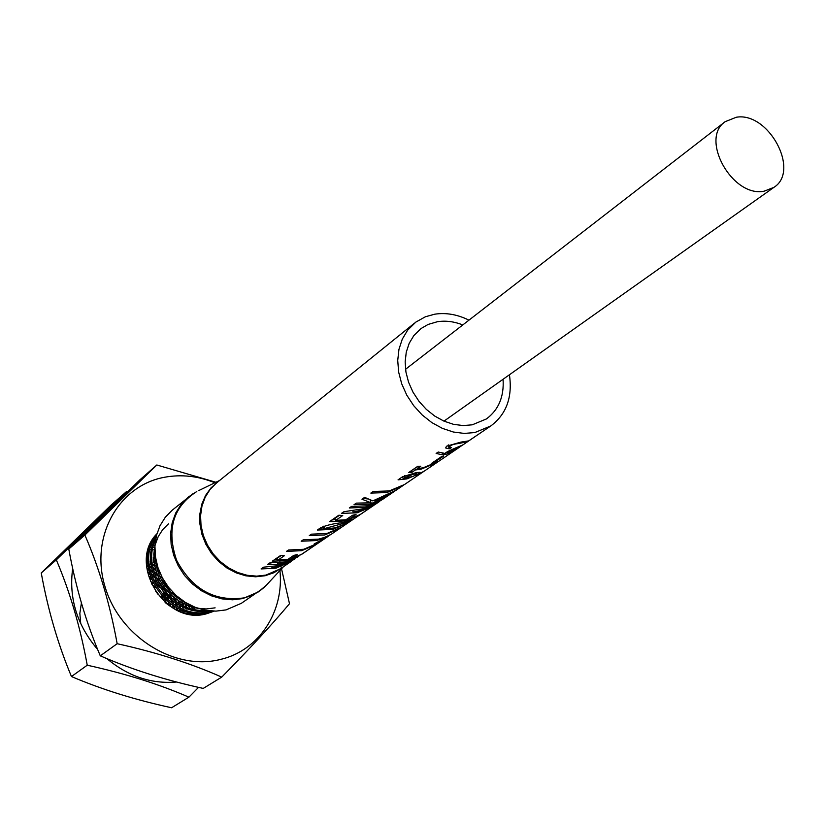 <?xml version="1.0" encoding="UTF-8"?>
<svg xmlns="http://www.w3.org/2000/svg" width="825" height="825" viewBox="0 0 825 825"><rect width="100%" height="100%" fill="white"/><g stroke="black" fill="none" stroke-linecap="round" stroke-linejoin="round"><path stroke-width="1.24" d="M72.672 568.404C68.681 598.146 77.014 625.185 97.68 649.523M106.91 658.639C128.102 676.356 151.346 684.152 176.622 682.017M56.327 559.866L126.72 491.391L110.808 505.354L41.25 572.973L56.327 559.866C70.012 592.03 80.314 627.144 87.244 665.208C125.452 673.613 159.349 684.265 188.915 697.166L171.59 707.757C135.156 699.858 101.774 689.452 71.455 676.541L87.244 665.208M149.377 546.109L150.274 545.985M151.14 545.882L152.553 545.758M153.471 545.707L154.935 545.665M147.201 565.63L148.026 565.909M150.428 566.837L151.553 567.322M154.038 568.538L155.554 569.353M157.307 570.395L159.534 571.88M180.17 604.199L179.623 601.415L180.242 604.23M180.5 605.849L180.654 607.056M180.881 609.634L180.922 610.49M41.25 572.973C47.953 609.912 58.018 644.428 71.455 676.541M198.547 687.369L188.915 697.166M279.923 570.539C284.305 611.562 259.102 650.574 220.337 659.474C174.745 671.148 119.45 636.725 104.961 586.482C89.781 536.405 118.872 485.44 164.515 477.262C181.345 474.179 198.124 476.015 214.871 482.759M84.892 535.043L156.822 464.991L139.848 479.872L68.784 549.048C75.694 587.204 86.192 622.803 100.289 655.834C131.34 669.364 165.65 680.233 203.228 688.421L221.729 677.119C191.483 663.578 156.626 652.441 117.16 643.706C110.014 604.333 99.258 568.116 84.892 535.043L68.784 549.048M156.915 533.785C126.988 563.372 165.371 625.711 206.353 613.831L214.232 611.129M279.665 560.618L289.493 603.714C271.765 624.845 249.171 649.306 221.729 677.119M156.822 464.991L215.882 482.264M117.16 643.706L100.289 655.834M736.312 117.243L725.196 121.667C699.476 138.713 732.322 197.722 764.074 191.204L773.891 187.378C800.498 170.868 768.549 111.571 736.312 117.243M455.988 449.439L460.67 446.315L452.213 450.007L447.511 453.018L455.988 449.439M415.212 475.087L416.491 473.828L413.294 474.241L403.074 478.366L413.243 476.427L415.212 475.087M341.705 523.875L323.359 528.877L335.043 527.918L347.573 523.071L350.048 521.245L341.705 523.875L341.385 522.885M262.886 588.431L241.374 603.302L226.05 609.902L215.913 611.129L205.466 610.252L195.123 607.293L185.274 602.343L176.303 595.609L168.558 587.317L162.35 577.82L157.905 567.456L155.399 556.648L154.935 545.81L156.492 535.363L160.019 525.69L165.361 517.172L172.312 510.097L192.792 493.855M503.064 379.273C504.178 396.65 498.62 409.881 486.368 418.966L472.22 424.823L463.021 425.566L453.461 424.318L443.912 421.111L434.744 416.068L426.319 409.375L418.966 401.28L412.974 392.112L408.571 382.233L405.931 372.013L405.157 361.866L406.261 352.172L409.19 343.313L413.82 335.61L421.039 328.536L428.093 324.452L437.363 321.729C445.675 320.44 454.152 321.502 462.794 324.937M81.397 603.065L79.839 613.357L80.757 623.783M165.103 602.467C177.922 612.893 191.833 616.574 206.828 613.511L213.964 611.129M156.75 534.373C129.288 564.754 168.31 623.999 208.756 612.191L212.623 611.077M156.513 535.281C131.557 566.651 170.682 622.772 209.983 611.356L211.355 611.005M155.987 537.549C136.568 568.868 171.868 617.801 208.333 610.706M155.574 539.787C140.394 570.075 171.682 613.377 205.466 610.252M168.444 523.865L162.731 529.578L158.194 536.673L155.131 544.943L153.801 553.957L154.265 563.166L156.379 572.065L160.102 580.666L165.474 588.803L172.281 595.97L180.128 601.724L188.523 605.818L197.144 608.221L206.167 608.953L215.108 607.85M154.987 552.595C155.275 577.139 167.093 594.681 190.451 605.23M158.348 594.743L155.554 590.968M164.051 600.683L161.494 595.794M155.451 587.668L151.542 583.822M166.227 602.498L164.783 599.177M153.192 583.543L150.449 581.233M169.094 604.612L168.279 602.198M166.485 597.929L163.041 591.824M159.699 587.328L154.873 582.285M151.326 579.356L149.284 577.892M170.703 605.663L170.094 603.58M168.774 599.909L167.145 596.289M163.03 589.462L161.958 588.008M156.626 582.12L153.656 579.532M150.542 577.222L148.758 576.067M173.044 607.035L172.652 605.323M171.744 602.147L170.847 599.589M169.61 596.64L158.266 580.8M154.564 577.634L152.398 576.067M149.634 574.293L148.139 573.447M174.426 607.767L174.127 606.241M173.394 603.24L172.734 601.054M171.847 598.579L169.445 593.288M160.163 580.779L155.822 576.974M153.718 575.427L151.841 574.179M149.201 572.632L147.85 571.921M176.498 608.757L176.313 607.478M175.787 604.673L175.364 602.889M174.405 599.651L173.425 596.949M172.043 593.794L161.752 579.387M157.833 575.933L154.543 573.55M152.749 572.406L151.181 571.498M148.665 570.209L147.51 569.673M177.746 609.293L177.612 608.149M177.189 605.426L176.87 603.838M176.416 601.941L175.385 598.507M174.415 595.908L172.693 592.102M162.69 578.438L159.112 575.283M156.925 573.623L153.955 571.673M152.285 570.694L150.882 569.951M148.407 568.776L147.366 568.342M179.644 610.036L179.572 609.077M179.293 606.458L179.097 605.117M178.54 602.291L178.076 600.425M177.066 597.125L176.632 595.898M160.256 573.54L157.74 571.704M155.884 570.508L154.254 569.549M151.728 568.219L150.521 567.662M148.108 566.651L147.232 566.321M180.799 610.448L180.768 609.582M180.562 607.014L180.417 605.808M159.266 571.199L157.111 569.776M155.399 568.765L152.914 567.456M151.449 566.765L150.367 566.301M147.974 565.373L147.19 565.115M182.583 611.005L182.572 610.304M182.48 607.778L182.407 606.767M182.253 605.272L181.882 602.735M181.552 600.992L181.242 599.62M158.101 568.033L157.358 567.6M154.801 566.228L152.501 565.166M151.13 564.609L150.212 564.259M147.83 563.454L147.19 563.269M183.676 611.304L183.686 610.696M183.655 608.2L183.614 607.293M183.511 605.87L183.233 603.457M182.975 601.807L182.768 600.703M157.523 566.249L156.007 565.465M154.523 564.754L153.388 564.248M150.985 563.31L150.16 563.021M147.778 562.289L147.232 562.145M185.45 608.778L185.45 608.035M185.408 606.695L185.254 604.447M185.089 602.92L184.986 602.167M156.802 563.692L155.564 563.135M154.172 562.547L153.213 562.176M150.831 561.361L150.15 561.155M186.553 609.087L186.563 608.438M186.563 607.148L186.471 604.983M186.357 603.539L186.295 602.972M156.43 562.196L155.358 561.753M154.017 561.237L153.161 560.928M150.769 560.185L150.191 560.02M188.337 606.53L188.327 605.746M153.852 559.257L153.141 559.041M189.42 608.138L189.461 606.169M155.719 558.669L155.028 558.442M153.79 558.061L153.172 557.886M191.183 607.283L191.204 606.746M192.112 608.902L192.277 607.076M193.7 609.262L193.927 607.52M194.69 609.469L194.937 607.767M154.172 549.863L152.573 549.739M151.583 549.697L150.078 549.667M149.139 549.687L148.16 549.718M154.564 547.46L153.037 547.429M152.099 547.429L150.645 547.491M149.748 547.553L148.82 547.635M154.966 545.17L153.605 545.222M152.697 545.273L151.305 545.408M150.449 545.511L149.562 545.634M154.172 541.262L153.502 541.386M509.427 374.756C512.645 397.176 506.426 414.243 490.793 425.958L474.839 432.548L464.289 433.424L453.327 432.011L442.365 428.361L431.846 422.606L422.153 414.944L413.696 405.673L406.787 395.165L401.713 383.831L398.65 372.106L397.722 360.453L398.96 349.326L402.28 339.147L407.55 330.299L415.81 322.121L425.483 316.728L434.806 314.181C446.098 312.479 457.483 314.48 468.961 320.152M291.266 561.392L276.014 568.188L261.082 568.941L263.67 567.157L279.943 565.507L286.213 563.434L281.212 564.64L267.537 564.486L270.157 562.681L285.172 561.938L301.723 554.307L287.317 560.474L272.271 561.206L280.582 555.472L284.336 555.751L277.963 560.134L287.873 559.412L293.762 555.39L297.155 554.627L291.256 558.649L301.486 554.359L316.222 544.469L301.682 550.677L286.481 551.389L288.492 549.997L303.713 549.285L318.264 543.077L326.329 537.601L314.129 544.005L327.205 536.838L316.522 540.55L301.177 541.231L303.239 539.808L318.615 539.127L324.648 537.353L331.227 534.28L339.477 528.681L324.741 534.951L309.303 535.611L311.407 534.167L326.855 533.497L341.612 527.227L347.696 523.091L332.887 529.382L317.377 530.042L320.523 527.856C325.834 525.36 333.279 523.597 342.86 522.586L353.894 518.863L347.696 523.091M369.28 508.437L360.164 514.635L345.252 520.957L329.608 521.586L338.848 515.202L342.746 515.532L335.672 520.4L345.974 519.74L352.512 515.274L356.039 514.501L349.48 518.966L360.071 514.583L372.219 506.447L357.204 512.799L341.437 513.408L343.86 511.737L363.124 508.757L373.024 504.952L365.145 507.375L349.305 507.963L351.563 506.406L367.424 505.828L382.522 499.455L385.028 497.753L369.909 504.137L354.018 504.714L356.287 503.137L371.085 502.786L361.958 499.218L364.66 497.351L372.848 500.888L396.01 490.298L402.146 486.131L386.884 492.556L370.827 493.092L373.158 491.473L389.245 490.937L404.528 484.522L422.328 472.426L406.911 478.892L398.042 479.841L402.456 476.809L415.274 472.89L420.007 472.282L416.027 475.448L424.298 471.096L436.693 462.681L421.152 469.167L415.326 469.972L411.871 472.343L408.777 472.467L417.687 466.352L420.802 466.218L417.316 468.61L423.153 467.806L438.714 461.309L457.772 448.377L448.501 453.668L442.767 454.864L436.126 453.461L438.199 452.038L445.057 453.451C446.923 450.821 464.042 444.974 463.867 444.232L467.682 441.643L458.793 443.489C453.245 444.108 450.13 445.325 449.47 447.119L451.522 447.583L449.305 448.841L445.634 447.965L446.48 446.243L460.783 442.128L468.724 440.88L490.793 425.958M476.159 435.868L467.682 441.643M463.031 444.716L457.772 448.377M437.724 461.959L436.693 462.681M423.328 471.735L422.328 472.426M403.724 485.048L402.146 486.131M394.948 491.009L374.942 501.218L377.18 501.208L387.348 496.186L393.36 492.092M386.554 496.702L385.028 497.753M381.738 499.971L360.979 510.221L353.162 512.139L359.442 511.263L374.488 504.91L379.82 501.291M373.694 505.436L372.219 506.447M340.838 527.742L339.477 528.681M330.309 534.796L326.329 537.601M317.501 543.582L316.222 544.469M309.88 548.759L301.723 554.307M298.815 556.277L283.47 563.104L277.685 564.083L282.779 563.568L297.846 556.947M295.02 558.845L278.386 566.569L272.106 567.899L277.695 567.033L294.154 559.443M431.238 463.588L441.365 456.699L443.767 455.967L433.641 462.856L431.238 463.588M277.53 562.939L277.85 563.97M277.324 562.939L277.685 564.083M272.013 566.94L272.281 567.786M271.807 566.961L272.106 567.899M264.547 567.188L263.185 567.497M286.223 562.794L286.388 563.32M271.559 562.815L269.414 563.186M277.623 559.041L274.385 559.752M281.181 555.534L277.344 558.174L277.963 560.134M290.854 557.38L291.256 558.649M329.783 535.178L327.133 536.642M322.523 538.086L322.73 538.704M352.657 519.42L351.677 520.379M351.615 520.183L350.058 521.245L349.841 520.554M323.008 527.794L319.543 528.536M323.524 526.278L322.709 526.845L323.359 528.877M323.751 526.195L324.38 528.175M335.321 519.327L331.784 520.07M339.467 515.274L335.012 518.347L335.672 520.4M349.047 517.636L349.48 518.966M352.914 511.015L353.255 512.077M352.801 511.036L353.162 512.139M344.407 511.727L343.633 511.892M372.931 504.292L373.117 504.879M374.663 500.373L374.942 501.218M370.208 500.105L371.085 502.786M367.486 498.929L363.144 498.403M418.048 472.374L418.502 473.756M415.769 474.684L416.027 475.448M412.995 473.323L413.294 474.241M402.538 476.757L403.074 478.366M404.57 475.654L405.023 477.025M416.78 466.981L417.316 468.61M414.779 468.342L415.326 469.972M411.335 470.714L411.871 472.343M433.393 462.124L433.641 462.856M461.68 445.686L460.659 446.294M448.284 453.038L448.501 453.668M442.19 453.131L442.767 454.864M448.078 445.18L449.305 448.841M283.47 566.692L266.289 585.265L258.349 591.917L242.839 598.579L232.568 599.796L221.997 598.878L211.509 595.846L201.517 590.803L192.411 583.935L184.542 575.51L178.231 565.847L173.704 555.328L171.136 544.356L170.631 533.363L172.188 522.761L175.735 512.964L181.129 504.333L188.141 497.186L196.814 491.514C172.951 506.849 166.237 529.805 176.653 560.371C192.112 589.225 214.417 601.755 243.571 597.96C252.46 595.867 260.04 591.638 266.289 585.265L267.816 583.615M198.835 490.535L219.584 480.48M414.562 323.091L216.408 483.037L210.055 489.462L205.178 497.228L201.97 506.076L200.568 515.656L201.032 525.607L203.362 535.559L207.467 545.108L213.18 553.895L220.296 561.567L228.535 567.837L237.569 572.457L247.046 575.262L256.606 576.149L265.887 575.097L280.098 568.982L290.317 562.052M281.768 567.858L273.941 572.715L265.124 575.747L255.606 576.799L245.809 575.819L236.105 572.839L226.896 567.951L218.563 561.361L211.437 553.327L205.817 544.18L201.929 534.291L199.928 524.061L199.887 513.913L201.785 504.24L205.559 495.443L211.035 487.853L217.975 481.779M725.196 121.667L405.539 369.28M360.164 514.635L353.698 519.018M416.12 472.725L416.491 473.828M447.119 451.853L447.511 453.018M448.718 444.871L449.47 447.119M773.891 187.378L443.974 421.142"/></g></svg>
